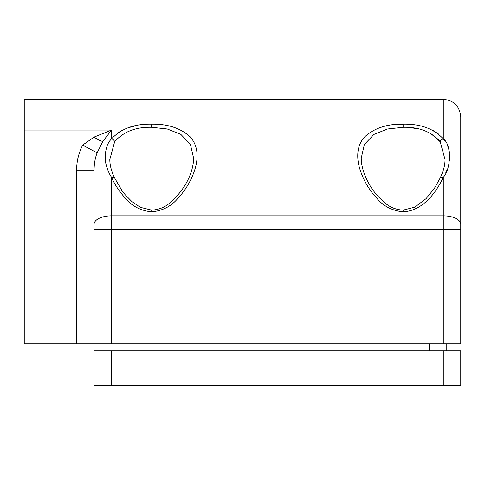 <?xml version="1.0" encoding="UTF-8"?>
<svg xmlns="http://www.w3.org/2000/svg" width="485" height="485" viewBox="0 0 485 485"><rect width="100%" height="100%" fill="white"/><g stroke="black" fill="none" stroke-linecap="round" stroke-linejoin="round"><path stroke-width="0.73" d="M76.63 343.768L76.63 170.708L94.09 170.708L94.09 343.768L24.25 343.768L24.25 99.328L443.29 99.328C453.796 100.268 459.616 106.088 460.75 116.788L460.75 224.258A17.46 8.433 180 0 0 443.29 215.825L443.29 229.32L460.75 229.32L460.75 224.258L460.75 343.768L94.09 343.768L94.09 170.708C94.048 164.294 95.048 158.34 97.103 152.854L102.82 141.456L111.55 130.035L94.09 137.073L82.656 145.112L97.103 152.854L96.26 155.2M446.782 350.752L446.782 343.768M94.09 350.752L111.55 350.752L111.55 385.672L94.09 385.672L94.09 343.768M443.29 350.752L443.29 385.672L460.75 385.672L460.75 350.752L111.55 350.752M443.29 385.672L111.55 385.672M403.132 211.878L403.132 210.132C396.378 209.744 390.564 207.538 385.702 203.524C377.954 197.134 372.116 190.041 368.182 182.233C363.653 173.751 361.337 165.749 361.228 158.225L364.368 144.481L373.935 134.412L387.527 128.992L403.132 127.282L403.132 124.172C420.453 123.79 433.839 128.683 443.29 138.843C451.905 144.603 451.008 169.283 443.29 177.298C436.627 191.575 423.617 210.617 403.132 211.878C392.232 210.69 383.568 206.264 377.148 198.607C369.685 190.757 364.108 181.475 360.422 170.756C357.275 161.875 355.159 147.313 364.447 137.073C374.117 128.155 387.012 123.857 403.132 124.172L394.178 124.639M445.836 172.502L446.867 170.296M448.055 167.283L448.964 164.263M449.589 160.935L449.837 156.982M449.462 152.405L448.77 149.186M448.298 147.616L447.425 145.324M444.89 140.789L443.399 138.959M403.132 127.282C419.119 126.9 431.474 131.72 440.198 141.723L445.036 159.577C445.06 165.112 443.417 171.296 440.113 178.134L434.463 188.289L426.121 198.632L414.79 207.168L403.132 210.132M151.708 211.878C141.02 210.745 132.49 206.458 126.112 199.014C119.807 192.315 114.951 185.076 111.55 177.298C108.761 173.26 106.645 167.689 105.203 160.583C104.978 150.314 107.094 143.069 111.55 138.843C121.104 128.652 134.49 123.76 151.708 124.172C167.64 123.869 180.45 128.07 190.132 136.788C201.372 149.283 196.613 166.525 192.363 176.17C188.883 184.391 183.967 191.902 177.595 198.704C171.06 206.392 162.433 210.787 151.708 211.878L151.708 210.132L140.462 207.368L132.053 201.736L125.13 194.673L121.735 190.272L114.727 178.134C111.489 171.557 109.846 165.367 109.804 159.577L114.642 141.723C123.451 131.69 135.806 126.876 151.708 127.282L167.258 128.98L180.826 134.357L190.411 144.366L193.618 158.219C193.509 169.441 187.683 187.792 169.083 203.567C164.227 207.556 158.437 209.744 151.708 210.132M136.23 125.615L127.943 127.828M122.76 129.974L117.734 132.932M382.404 126.864L379.434 127.797M438.555 134.024L433.129 130.501M443.29 99.328L443.29 138.843A3.492 2.643 142.5 0 0 440.198 141.723L430.765 133.478M418.258 128.883L410.868 127.682M151.708 124.172L151.611 127.282M102.959 141.226L102.82 141.456A17.46 6.25 42.3 0 1 94.09 137.073M76.63 170.708C76.539 161.826 78.546 153.296 82.656 145.112L24.25 145.112M429.322 350.752L429.322 343.768M440.113 178.134A3.492 2.158 -155.5 0 1 443.29 177.298L443.29 215.825L111.55 215.825L111.55 177.298A3.492 2.158 -24.5 0 1 114.727 178.134M111.55 138.849L111.55 130.035L24.25 130.035M443.29 343.768L443.29 229.32L111.55 229.32L111.55 215.825A17.46 8.433 0 0 0 94.09 224.258M111.55 343.768L111.55 229.32L94.09 229.32M111.55 138.843A3.492 2.643 37.5 0 1 114.642 141.723M441.295 139.959A3.492 2.643 -37.5 0 0 440.198 141.723"/></g></svg>
